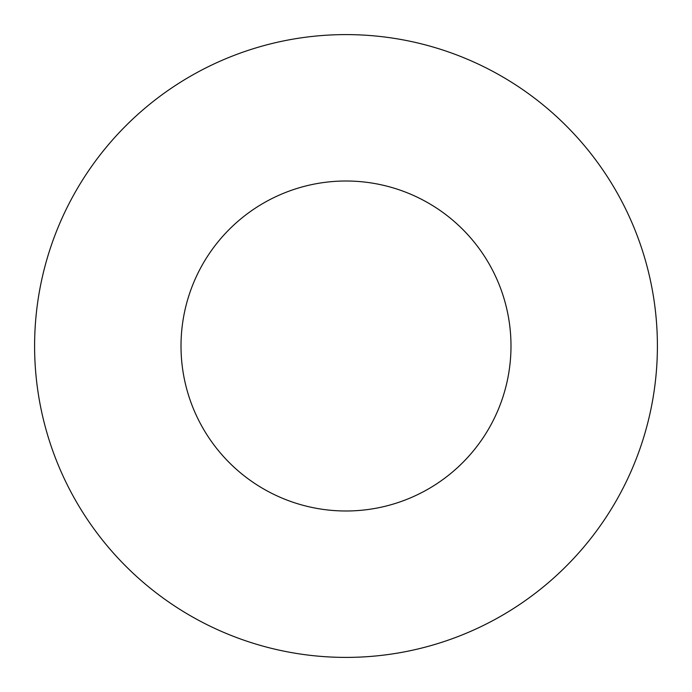 <?xml version="1.0" encoding="UTF-8"?>
<svg xmlns="http://www.w3.org/2000/svg" width="692" height="692" viewBox="0 0 692 692"><rect width="100%" height="100%" fill="white"/><g stroke="black" fill="none" stroke-linecap="round" stroke-linejoin="round"><path stroke-width="1.04" d="M346 34.6A311.4 311.4 0 0 1 657.4 346A311.4 311.4 0 0 1 346 657.4A311.4 311.4 0 0 1 34.6 346A311.4 311.4 0 0 1 346 34.6M346 181.01A164.99 164.99 0 0 1 510.99 346A164.99 164.99 0 0 1 346 510.99A164.99 164.99 0 0 1 181.01 346A164.99 164.99 0 0 1 346 181.01"/></g></svg>
